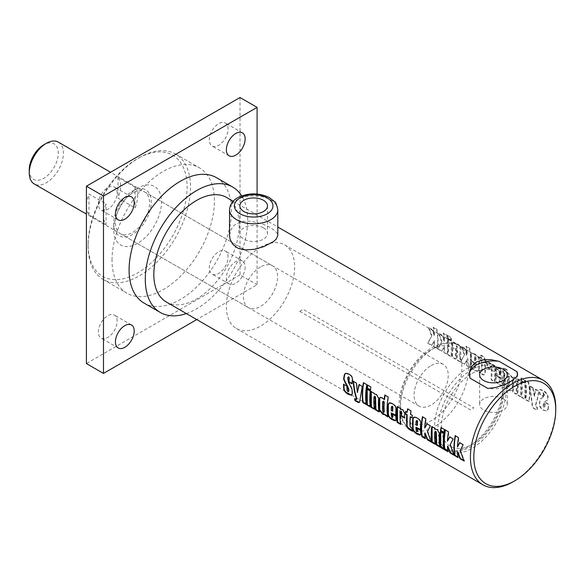 <?xml version="1.0" encoding="UTF-8"?>
<svg xmlns="http://www.w3.org/2000/svg" width="585" height="585" viewBox="0 0 585 585"><rect width="100%" height="100%" fill="white"/><g stroke="black" fill="none" stroke-linecap="round" stroke-linejoin="round"><path stroke-width="0.44" stroke-dasharray="2.92 2.19" d="M299.754 311.322L470.42 409.851L473.828 407.884L303.169 309.348L299.754 311.322M117.139 321.194A13.272 7.663 120 0 0 114.389 315.118A13.272 7.663 120 0 0 104.167 318.671A13.272 7.663 120 0 0 98.368 332.031A13.272 7.663 120 0 0 101.117 338.108A13.272 7.663 120 0 0 111.347 334.554A13.272 7.663 120 0 0 117.139 321.194M117.139 193.101A13.272 7.663 120 0 0 114.389 187.024A13.272 7.663 120 0 0 104.167 190.578A13.272 7.663 120 0 0 98.368 203.938A13.272 7.663 120 0 0 101.117 210.015A13.272 7.663 120 0 0 111.347 206.461A13.272 7.663 120 0 0 117.139 193.101M245.144 267.001A13.272 7.663 -60 0 1 239.345 280.361A13.272 7.663 -60 0 1 229.115 283.915A13.272 7.663 -60 0 1 229.115 268.588A13.272 7.663 -60 0 1 242.395 260.925A13.272 7.663 -60 0 1 245.144 267.001M228.077 257.144A13.272 7.663 120 0 0 225.327 251.067A13.272 7.663 120 0 0 215.097 254.629A13.272 7.663 120 0 0 209.298 267.988A13.272 7.663 120 0 0 212.048 274.065A13.272 7.663 120 0 0 222.278 270.504A13.272 7.663 120 0 0 228.077 257.144M228.077 129.051A13.272 7.663 120 0 0 225.327 122.974A13.272 7.663 120 0 0 215.097 126.535A13.272 7.663 120 0 0 209.298 139.895A13.272 7.663 120 0 0 212.048 145.972A13.272 7.663 120 0 0 222.278 142.411A13.272 7.663 120 0 0 228.077 129.051M257.086 194.03L257.086 284.734L196.75 319.571M240.018 97.52L240.018 274.884L257.086 284.734M240.018 274.884L86.419 363.563M144.085 303.103A72.408 41.806 120 0 0 216.494 261.298A72.408 41.806 120 0 0 216.494 177.686M112.02 260.106A72.408 41.806 -60 0 1 163.222 171.42A72.408 41.806 -60 0 1 199.427 167.837A72.408 41.806 -60 0 1 199.427 251.448A72.408 41.806 -60 0 1 127.018 293.246A72.408 41.806 -60 0 1 112.02 260.106M139.325 157.628A72.408 41.806 -60 0 1 175.529 154.045A72.408 41.806 -60 0 1 175.529 237.649A72.408 41.806 -60 0 1 103.128 279.454A72.408 41.806 -60 0 1 88.13 246.307A72.408 41.806 -60 0 1 139.325 157.628L137.621 158.615A69.995 40.409 120 0 0 88.13 244.34A69.995 40.409 120 0 0 137.621 272.91A69.995 40.409 120 0 0 187.112 187.185A69.995 40.409 120 0 0 137.621 158.615L139.325 157.628M229.539 235.397L231.046 229.335L233.883 225.642L235.938 224.055L243.543 221.32L250.658 221.174L262.314 223.894L268.266 226.432L274.767 230.519L277.305 233.495L277.809 235.448M263.44 227.858A13.813 7.971 0 0 0 248.391 226.132A13.813 7.971 0 0 0 239.865 233.495A13.813 7.971 0 0 0 243.908 239.133A13.813 7.971 0 0 0 258.958 240.866A13.813 7.971 0 0 0 267.484 233.495A13.813 7.971 0 0 0 263.44 227.858M503.224 398.816A13.813 7.971 0 0 0 488.175 397.083A13.813 7.971 0 0 0 479.649 404.454A13.813 7.971 0 0 0 483.693 410.092A13.813 7.971 0 0 0 498.742 411.818A13.813 7.971 0 0 0 507.268 404.454A13.813 7.971 0 0 0 503.224 398.816M459.832 442.794L463.481 444.571L460.512 450.333L464.373 460.746L463.759 460.395M455.43 435.84L458.874 437.529L457.792 446.816M457.784 451.891L458.326 457.258L457.909 457.017M449.828 437.017L453.485 438.794L450.509 444.556L454.377 454.976L453.763 454.618M445.434 430.063L448.87 431.759L447.796 441.039M447.788 446.114L448.322 451.481L447.913 451.24M441.295 427.679L444.739 429.368L443.942 432.278M440.688 431.737L444.117 433.39L444.19 449.097L443.781 448.856M432.044 426.75L435.474 428.403L435.408 428.959L437.595 429.492L439.796 433.302L440.117 446.743L439.708 446.509M435.796 431.277L435.145 431.657L435.554 444.11L435.138 443.869M427.108 423.898L430.757 425.683L427.789 431.438L431.657 441.858L431.043 441.499M422.706 416.944L426.151 418.641L425.068 427.92M425.061 432.995L425.602 438.362L425.193 438.121M392.389 406.151L391.738 406.634A59.853 34.559 120 0 0 391.562 410.356L392.718 411.021M389.259 402.853L390.641 402.707L392.645 403.54C395.277 405.091 396.491 406.977 396.279 409.222L396.118 415.335L395.767 415.131M392.762 414.297L392.747 413.88L396.133 415.84L396.359 419.379L395.789 420.52M391.577 412.71L391.796 416.264L392.455 417.361L392.945 416.929M343.878 384.484L347.278 386.056L347.483 390.407L348.25 391.438L348.872 391.204M348.821 376.916L347.98 377.756L347.899 379.138L348.923 382.524C351.548 387.036 352.718 389.734 352.448 390.597L352.579 394.063L351.936 395.058M345.786 373.31L347.161 373.201L349.384 374.093C351.943 375.599 353.04 377.596 352.667 380.074L351.973 383.475M359.234 384.711L362.62 386.334L359.475 402.414M353.42 381.354L356.791 382.97L357.691 392.374M355.015 399.065L354.919 398.546C356.477 399.57 357.077 399.635 356.718 398.743M363.702 382.875L367.139 384.572C365.837 391.753 365.654 398.327 366.598 404.293L366.181 404.059M367.183 389.303L370.612 390.955L370.693 406.663L370.276 406.421M367.797 385.244L371.234 386.934L370.444 389.844M371.27 391.657L374.7 393.31L374.627 393.866L376.813 394.407L379.014 398.209L379.343 411.657L378.926 411.416M375.022 396.184L374.363 396.572L374.773 409.017L374.363 408.776M383.702 401.134L383.043 401.551A59.853 34.559 120 0 0 383.102 411.292L383.767 412.315L384.272 411.972M385.127 395.248L388.564 396.937C387.255 404.118 387.08 410.692 388.016 416.666L387.606 416.425M380.33 397.42L382.129 397.493L384.484 399.497M397.434 406.765L400.857 408.418L400.791 408.973L402.97 409.5L405.164 413.31L404.579 417.661M401.171 411.284L400.528 411.672L400.937 424.125L400.52 423.884M410.546 416.637L410.458 426.289L412.52 428.534L412.842 430.999L412.432 430.757M407.891 409.039L411.328 410.728L410.809 414.158L412.644 415.218L412.067 417.514M405.873 411.635L407.416 412.206M417.112 420.425L416.469 420.907A59.853 34.559 120 0 0 416.293 424.63L417.441 425.295M413.983 417.127L415.365 416.988L417.376 417.822C420.008 419.365 421.215 421.259 421.01 423.496L420.849 429.609L420.498 429.412M417.485 428.571L417.471 428.154L420.864 430.114L421.09 433.653L420.513 434.794M416.308 426.991L416.52 430.538L417.185 431.635L417.675 431.203M166.33 302.014A60.335 34.837 120 0 0 226.673 267.177A60.335 34.837 120 0 0 226.673 197.503M513.082 481.799A60.335 34.837 120 0 0 555.75 407.899M431.876 335.666L428.008 343.051L431.993 345.355L434.604 340.514A60.335 34.837 -60 0 1 434.055 346.547L437.448 348.506A60.335 34.837 120 0 0 436.9 329.26L433.507 327.3A60.335 34.837 -60 0 1 434.596 335.402L432.417 329.633L428.9 327.6L431.876 335.666L427.672 343.183L431.657 345.479L434.26 340.689L433.719 346.678L437.112 348.631C438.055 341.582 437.872 335.212 436.564 329.538L433.178 327.585L434.253 335.622L432.081 329.889L428.564 327.856L431.54 335.87M441.88 341.443L438.004 348.828L441.989 351.124L444.6 346.283A60.335 34.837 -60 0 1 444.059 352.324L447.452 354.276A60.335 34.837 120 0 0 446.896 335.029L443.51 333.07A60.335 34.837 -60 0 1 444.593 341.172L442.414 335.402L438.904 333.377L441.88 341.443L437.668 348.952L441.653 351.256L444.264 346.459L443.722 352.448L447.115 354.408C448.051 347.351 447.869 340.989 446.567 335.315L443.174 333.355L444.256 341.391L442.077 335.658L438.567 333.633L441.536 341.647M447.642 335.461A60.335 34.837 -60 0 1 448.147 337.984L451.532 339.943A60.335 34.837 120 0 0 451.035 337.421L447.642 335.461L447.313 335.739L447.81 338.247L451.196 340.199L450.699 337.699L447.313 335.739M448.271 338.781A60.335 34.837 -60 0 1 448.19 354.707L451.583 356.667A60.335 34.837 120 0 0 451.664 340.741L448.271 338.781L447.934 339.037L447.854 354.832L451.247 356.791L451.327 340.996L447.934 339.037M452.593 343.124A60.335 34.837 -60 0 1 452.263 357.055L455.656 359.014A60.335 34.837 120 0 0 456.073 346.013L456.592 345.662L457.243 346.671A60.335 34.837 -60 0 1 456.834 359.695L460.219 361.654A60.335 34.837 120 0 0 460.3 345.728L456.907 343.768A60.335 34.837 -60 0 1 456.98 344.251L453.799 342.042L452.797 342.166L452.256 343.366L451.927 357.186L455.32 359.146L455.73 346.247L456.249 345.903L456.907 346.898L456.497 359.826L459.883 361.779L459.964 345.984L456.571 344.024L456.636 344.506L453.726 342.371L452.497 342.386L452.256 343.366M456.073 346.013L456.592 345.662L456.073 346.013M464.6 354.561L460.731 361.947L464.717 364.243L467.32 359.402A60.335 34.837 -60 0 1 466.779 365.442L470.172 367.395A60.335 34.837 120 0 0 469.623 348.148L466.23 346.188A60.335 34.837 -60 0 1 467.32 354.291L465.141 348.521L461.623 346.495L464.6 354.561L460.395 362.071L464.38 364.375L466.984 359.578L466.442 365.566L469.835 367.526C470.779 360.47 470.596 354.108 469.287 348.433L465.901 346.474L466.976 354.51L464.804 348.777L461.287 346.751L464.263 354.766M496.102 369.106A60.335 34.837 -60 0 1 496.27 375.073L500.811 377.698A60.335 34.837 -60 0 1 500.592 381.53L499.934 382.049L499.444 380.864A60.335 34.837 120 0 0 499.641 377.559L496.255 375.599A60.335 34.837 -60 0 1 496.051 378.941C495.809 381.208 497.009 383.116 499.648 384.659L502.859 385.427L503.992 383.38A60.335 34.837 120 0 0 504.051 373.808C503.831 371.702 502.398 369.903 499.736 368.404L497.572 367.453L496.292 367.789L495.766 369.34L495.926 375.263L500.467 377.881L500.255 381.683L499.59 382.195L499.1 381.018L499.305 377.734L495.912 375.782L495.707 379.095C495.473 381.347 496.672 383.241 499.312 384.784L501.996 385.676L503.444 384.542L503.707 374.034C503.495 371.95 502.062 370.159 499.4 368.66L496.372 367.702L495.766 369.34M500.592 381.53L499.59 382.195L500.592 381.53M548.306 408.703A60.335 34.837 120 0 0 548.511 404.103L545.11 402.136A60.335 34.837 -60 0 1 544.898 406.765L544.138 407.065L543.516 405.968A60.335 34.837 120 0 0 543.67 403.54L544.964 401.712L547.896 399.804L548.24 398.297A60.335 34.837 120 0 0 547.977 396.257C547.582 393.976 545.922 392.016 542.997 390.378L540.394 389.42L539.772 389.844L539.714 391.197A60.335 34.837 -60 0 1 540.101 394.363L543.502 396.33A60.335 34.837 120 0 0 543.085 392.959L543.567 392.762L544.489 395.314L543.465 396.988L540.577 398.846L539.94 400.805A60.335 34.837 -60 0 1 539.794 403.401C539.538 406.151 540.832 408.374 543.692 410.056L546.551 410.992L548.087 409.778L548.174 404.293L544.767 402.334L544.562 406.926L543.794 407.211L543.172 406.122L543.326 403.716L544.62 401.902L547.735 399.752L547.64 396.513C547.246 394.253 545.586 392.301 542.668 390.656L540.218 389.698L539.348 390.4L539.758 394.597L543.165 396.564L542.748 393.222L543.231 393.025L544.152 395.562L543.121 397.222L539.97 399.416L539.458 403.562C539.194 406.29 540.496 408.498 543.355 410.187L546.785 411.006L547.969 408.856M544.898 406.765L543.794 407.211L544.898 406.765M543.085 392.959L543.567 392.762L543.085 392.959M543.677 396.857L543.121 397.222L543.677 396.857M533.067 387.745L529.769 385.837L532.321 403.182C532.321 406.443 533.118 408.272 534.705 408.652L537.067 410.019A60.335 34.837 120 0 0 537.469 407.694L535.663 405.42L537.747 398.217L538.982 391.16L535.597 389.2L534.697 396.447L533.067 387.745L532.73 388.001L529.425 386.093L531.984 403.314C531.992 406.553 532.789 408.367 534.376 408.754L536.737 410.114L537.132 407.811L535.326 405.551L537.403 398.407L538.646 391.416L535.26 389.456L534.361 396.637L532.73 388.001M525.242 380.257A60.335 34.837 -60 0 1 525.791 399.504L529.184 401.464A60.335 34.837 120 0 0 528.628 382.217L525.242 380.257L524.906 380.542C526.215 386.217 526.39 392.579 525.454 399.635L528.847 401.595C529.783 394.539 529.601 388.177 528.299 382.502L524.906 380.542M521.769 381.215A60.335 34.837 -60 0 1 521.696 397.142L525.081 399.102A60.335 34.837 120 0 0 525.162 383.175L521.769 381.215L521.432 381.471L521.359 397.273L524.745 399.226L524.825 383.431L521.432 381.471M521.14 377.895A60.335 34.837 -60 0 1 521.644 380.418L525.038 382.378A60.335 34.837 120 0 0 524.533 379.855L521.14 377.895L520.811 378.181L521.308 380.681L524.701 382.641L524.204 380.133L520.811 378.181M513.367 378.217A60.335 34.837 -60 0 1 513.045 392.147L516.431 394.107A60.335 34.837 120 0 0 516.847 381.106L517.367 380.755L518.025 381.756A60.335 34.837 -60 0 1 517.608 394.787L521.001 396.74A60.335 34.837 120 0 0 521.081 380.82L517.688 378.861A60.335 34.837 -60 0 1 517.754 379.343L514.442 377.106L513.615 377.223L513.03 378.458L512.709 392.279L516.094 394.231L516.511 381.34L517.03 380.989L517.681 381.99L517.272 394.912L520.665 396.871L520.738 381.076L517.352 379.117L517.418 379.599L514.507 377.464L513.286 377.464L513.03 378.458M516.847 381.106L517.367 380.755L516.847 381.106M503.817 367.892A60.335 34.837 -60 0 1 504.365 387.138L506.932 388.615L507.305 388.206L510.303 390.648L511.999 390.473L512.621 389.186A60.335 34.837 120 0 0 512.65 377.749L509.923 374.283L507.897 373.603A60.335 34.837 120 0 0 507.21 369.852L503.817 367.892L503.488 368.177C504.789 373.852 504.972 380.213 504.029 387.27L506.595 388.747L506.961 388.345L509.572 390.641L511.831 390.458L512.284 389.332L512.306 377.99L509.586 374.539L507.561 373.859L506.873 370.13L503.488 368.177M487.217 363.117A60.335 34.837 -60 0 1 487.48 367.402L490.866 369.362A60.335 34.837 120 0 0 490.698 366.005L491.217 365.654L491.861 366.656A60.335 34.837 -60 0 1 491.444 379.68L494.837 381.639A60.335 34.837 120 0 0 494.917 365.713L491.524 363.753A60.335 34.837 -60 0 1 491.59 364.236L489.089 362.269L487.495 362.122L486.881 363.358L487.137 367.607L490.53 369.566L490.362 366.239L490.881 365.896L491.517 366.883L491.107 379.811L494.5 381.764L494.581 365.969L491.188 364.009L491.254 364.492L488.299 362.342L487.151 362.378L486.881 363.358M490.698 366.005L491.217 365.654L490.698 366.005M479.868 369.939A60.335 34.837 -60 0 1 479.539 372.806L484.197 374.948L484.885 374.188L485.316 371.819A60.335 34.837 120 0 0 485.236 362.152L486.742 363.022A60.335 34.837 120 0 0 486.471 360.843L484.965 359.972A60.335 34.837 120 0 0 484.446 357.113L481.053 355.154A60.335 34.837 -60 0 1 481.572 358.013L479.744 356.952A60.335 34.837 -60 0 1 480.014 359.139L481.843 360.192A60.335 34.837 -60 0 1 481.923 369.83L481.448 370.612L479.524 370.093L479.203 372.938L482.961 374.948L484.307 374.795L484.972 371.98L484.892 362.386L486.406 363.263L486.135 361.099L484.629 360.228L484.109 357.391L480.716 355.431L481.236 358.269L479.407 357.208L479.671 359.373L481.506 360.433L481.587 369.991L481.097 370.766L479.524 370.093M471.378 354.824A60.335 34.837 -60 0 1 471.539 360.799L476.08 363.424A60.335 34.837 -60 0 1 475.868 367.256L475.203 367.775L474.713 366.59A60.335 34.837 120 0 0 474.918 363.278L471.525 361.325A60.335 34.837 -60 0 1 471.32 364.66C471.086 366.934 472.285 368.842 474.918 370.385L478.135 371.153L479.269 369.106A60.335 34.837 120 0 0 479.32 359.526C479.108 357.428 477.667 355.629 475.013 354.13L472.848 353.179L471.561 353.508L471.035 355.058L471.203 360.982L475.744 363.607L475.525 367.409L474.866 367.921L474.376 366.744L474.574 363.46L471.188 361.501L470.983 364.813C470.749 367.066 471.949 368.967 474.581 370.51L477.272 371.395L478.632 370.473L478.983 359.76C478.764 357.676 477.331 355.885 474.676 354.386L471.649 353.428L471.035 355.058M475.868 367.256L474.866 367.921L475.868 367.256M499.334 374.846A59.853 34.559 120 0 0 499.159 371.321L499.656 370.912L500.307 371.987A59.853 34.559 -60 0 1 500.482 375.511L499.334 374.846L499.67 374.641A60.335 34.837 120 0 0 499.495 371.087L499.999 370.678L500.65 371.753A60.335 34.837 -60 0 1 500.826 375.307L499.67 374.641M499.159 371.321L499.999 370.678L499.159 371.321M508.285 387.182L507.773 386.085A59.853 34.559 120 0 0 507.824 376.25L508.35 375.928L509.001 376.952A59.853 34.559 -60 0 1 508.95 386.765L508.285 387.182L508.109 385.932A60.335 34.837 120 0 0 508.168 376.016L508.687 375.694L509.345 376.725A60.335 34.837 -60 0 1 509.286 386.612L508.285 387.182M507.824 376.25L508.687 375.694L507.824 376.25M474.603 360.565A59.853 34.559 120 0 0 474.428 357.047L474.932 356.638L475.583 357.713A59.853 34.559 -60 0 1 475.759 361.23L474.603 360.565L474.947 360.36A60.335 34.837 120 0 0 474.771 356.813L475.269 356.397L475.919 357.479A60.335 34.837 -60 0 1 476.095 361.025L474.947 360.36M474.428 357.047L475.269 356.397L474.428 357.047M469.989 378.151A24.139 13.938 180 0 1 469.324 374.89A24.139 13.938 180 0 1 469.331 374.48M517.571 374.341A24.139 13.938 180 0 1 517.593 374.89A24.139 13.938 180 0 1 487.81 388.44M137.621 188.173L137.621 188.173A33.791 19.51 120 0 0 113.731 229.554A33.791 19.51 120 0 0 137.621 243.353A33.791 19.51 120 0 0 161.518 201.971A33.791 19.51 120 0 0 137.621 188.173L132.502 191.127A26.552 15.327 120 0 0 113.731 223.645A26.552 15.327 120 0 0 132.502 234.483A26.552 15.327 120 0 0 151.274 201.971A26.552 15.327 120 0 0 132.502 191.127L137.621 188.173M186.344 313.567A72.408 41.806 120 0 0 237.547 261.407A72.408 41.806 120 0 0 241.7 195.895M472.124 369.471A48.27 27.868 120 0 0 440.593 412.008A48.27 27.868 120 0 0 447.986 450.691A48.27 27.868 120 0 0 496.263 422.823A48.27 27.868 120 0 0 496.263 367.08A48.27 27.868 120 0 0 472.124 369.471M260.5 247.294A48.27 27.868 120 0 0 228.969 289.831A48.27 27.868 120 0 0 236.362 328.507A48.27 27.868 120 0 0 284.639 300.639A48.27 27.868 120 0 0 284.639 244.903A48.27 27.868 120 0 0 260.5 247.294M260.5 267.001A24.139 13.938 120 0 0 244.735 288.266A24.139 13.938 120 0 0 248.435 307.608A24.139 13.938 120 0 0 272.566 293.67A24.139 13.938 120 0 0 272.566 265.802A24.139 13.938 120 0 0 260.5 267.001M132.502 193.101A24.139 13.938 120 0 0 116.737 214.366A24.139 13.938 120 0 0 120.437 233.708A24.139 13.938 120 0 0 144.568 219.777A24.139 13.938 120 0 0 144.568 191.902A24.139 13.938 120 0 0 132.502 193.101M29.25 169.942A20.519 11.846 120 0 0 43.758 178.323A20.519 11.846 120 0 0 58.266 153.197A20.519 11.846 120 0 0 43.758 144.817M58.383 142.148A24.139 13.938 -60 0 1 62.083 161.489A24.139 13.938 -60 0 1 46.317 182.754A24.139 13.938 -60 0 1 34.252 183.953M431.167 365.53A24.139 13.938 -60 0 1 443.233 364.338A24.139 13.938 -60 0 1 443.233 392.206A24.139 13.938 -60 0 1 419.094 406.144A24.139 13.938 -60 0 1 415.401 386.802A24.139 13.938 -60 0 1 431.167 365.53M135.062 187.156L117.995 177.299A24.139 13.938 -60 0 1 117.995 198.059L135.062 207.916A24.139 13.938 120 0 0 135.062 187.156L135.062 207.916M106.046 224.669L88.986 214.812A24.139 13.938 -60 0 1 88.986 194.052L106.046 203.902A24.139 13.938 120 0 0 106.046 224.669L106.046 203.902M88.986 214.812L88.986 194.052M117.995 177.299L117.995 198.059M277.809 209.847A24.139 13.938 0 0 0 253.671 195.917A24.139 13.938 0 0 0 229.539 209.847M472.124 373.413A43.444 25.082 -60 0 1 498.727 411.262A43.444 25.082 -60 0 1 445.521 441.982A43.444 25.082 -60 0 1 472.124 373.413M468.709 367.504A48.27 27.868 120 0 0 437.178 410.041A48.27 27.868 120 0 0 444.578 448.717A48.27 27.868 120 0 0 492.848 420.849A48.27 27.868 120 0 0 492.848 365.113A48.27 27.868 120 0 0 468.709 367.504M434.575 347.797A48.27 27.868 -60 0 1 458.713 345.406A48.27 27.868 -60 0 1 458.713 401.142A48.27 27.868 -60 0 1 410.443 429.01A48.27 27.868 -60 0 1 403.043 390.334A48.27 27.868 -60 0 1 434.575 347.797M431.167 349.764A43.444 25.082 120 0 0 404.564 418.334A43.444 25.082 120 0 0 457.77 387.614A43.444 25.082 120 0 0 431.167 349.764M118.185 347.965L101.117 338.108M131.457 324.967L114.389 315.118M118.185 219.865L101.117 210.015M131.457 196.874L114.389 187.024M229.115 283.915L212.048 274.065M242.395 260.925L225.327 251.067M229.115 155.822L212.048 145.972M242.395 132.832L225.327 122.974M103.128 279.454L127.018 293.246M175.529 154.045L199.427 167.837M239.865 205.905L239.865 233.495M267.484 205.905L267.484 233.495M479.649 374.89L479.649 404.454M507.268 374.89L507.268 404.454M233.166 201.247L277.809 227.024M541.374 398.195L541.79 397.932M469.324 374.89L469.324 373.947M517.593 374.89L517.593 373.947M88.13 244.34L88.13 246.307M236.362 328.507L447.986 450.691M284.639 244.903L496.263 367.08M120.437 233.708L248.435 307.608M144.568 191.902L272.566 265.802M113.731 223.645L113.731 229.554M443.233 364.338L110.558 172.268M419.094 406.144L86.419 214.073M444.578 448.717C455.964 453.909 462.399 450.779 470.442 446.955C476.051 443.81 481.287 439.43 486.157 433.807C497.835 419.701 503.868 404.681 504.255 388.747C504.211 382.385 502.815 376.886 500.065 372.265L492.848 365.113L458.713 345.406C453.953 342.276 444.52 340.689 432.161 347.556C418.728 355.914 408.864 368.572 402.568 385.552C400.133 392.572 398.955 399.299 399.036 405.727C399.752 414.604 400.257 421.741 410.443 429.01L444.578 448.717"/><path stroke-width="0.88" d="M134.206 331.044A13.272 7.663 -60 0 1 128.415 344.404A13.272 7.663 -60 0 1 118.185 347.965A13.272 7.663 -60 0 1 118.185 332.631A13.272 7.663 -60 0 1 131.457 324.967A13.272 7.663 -60 0 1 134.206 331.044M134.206 202.951A13.272 7.663 -60 0 1 128.415 216.311A13.272 7.663 -60 0 1 118.185 219.865A13.272 7.663 -60 0 1 118.185 204.538A13.272 7.663 -60 0 1 131.457 196.874A13.272 7.663 -60 0 1 134.206 202.951M245.144 138.908A13.272 7.663 -60 0 1 239.345 152.268A13.272 7.663 -60 0 1 229.115 155.822A13.272 7.663 -60 0 1 229.115 140.495A13.272 7.663 -60 0 1 242.395 132.832A13.272 7.663 -60 0 1 245.144 138.908M196.75 319.571L103.487 373.413L86.419 363.563L86.419 186.205L240.018 97.52L257.086 107.377L257.086 194.03M103.487 373.413L103.487 196.055L257.086 107.377M86.419 186.205L103.487 196.055M241.7 195.895A72.408 41.806 120 0 0 232.706 187.054L216.494 177.686A72.408 41.806 120 0 0 180.29 181.277A72.408 41.806 120 0 0 129.088 269.956A72.408 41.806 120 0 0 144.085 303.103L160.297 312.463A72.408 41.806 120 0 0 186.344 313.567M243.908 211.551A13.813 7.971 180 0 1 239.865 205.905A13.813 7.971 180 0 1 253.678 197.935A13.813 7.971 180 0 1 267.484 205.913A13.813 7.971 180 0 1 258.958 213.276A13.813 7.971 180 0 1 243.908 211.551M277.809 235.448L276.303 239.038L273.466 241.598L263.806 246.614L254.204 249.349L245.035 249.912L239.075 248.632L236.611 247.462L232.581 244.062L230.044 239.185L229.539 235.397M483.693 380.528A13.813 7.971 180 0 1 479.649 374.89A13.813 7.971 180 0 1 493.455 366.919A13.813 7.971 180 0 1 507.268 374.89A13.813 7.971 180 0 1 498.742 382.261A13.813 7.971 180 0 1 483.693 380.528M458.326 457.258L454.933 455.298L454.596 455.554A60.335 34.837 -60 0 1 455.145 435.671L458.538 437.631A60.335 34.837 120 0 0 457.448 446.991L459.971 442.545M454.933 455.298C453.997 449.331 454.172 442.757 455.481 435.576M464.373 460.746L460.395 458.45L457.784 451.891L457.448 452.11A60.335 34.837 120 0 0 457.989 457.514L454.596 455.554M457.448 446.991L459.627 442.677L463.144 444.702L460.168 450.523L464.037 461.009L460.051 458.706L457.448 452.11M448.322 451.481L444.936 449.521L444.6 449.785A60.335 34.837 -60 0 1 445.148 429.902L448.541 431.862A60.335 34.837 120 0 0 447.452 441.214L449.967 436.768M444.936 449.521C443.993 443.554 444.176 436.98 445.478 429.799M454.377 454.976L450.391 452.673L447.788 446.114L447.445 446.333A60.335 34.837 120 0 0 447.986 451.744L444.6 449.785M447.452 441.214L449.631 436.9L453.148 438.933L450.165 444.746L454.04 455.24L450.055 452.936L447.445 446.333M444.242 432.447L440.849 430.494L441.346 427.416M444.403 429.47A60.335 34.837 120 0 0 443.905 432.578L440.512 430.618A60.335 34.837 -60 0 1 441.017 427.518L444.403 429.47M444.19 449.097L440.797 447.137L440.724 431.43M443.774 433.522A60.335 34.837 120 0 0 443.854 449.353L440.461 447.401A60.335 34.837 -60 0 1 440.388 431.562L443.774 433.522M435.554 444.11L432.161 442.15L432.081 426.443M440.117 446.743L436.732 444.79L436.315 432.366L435.796 431.277L434.801 431.818A60.335 34.837 120 0 0 435.218 444.366L431.825 442.414A60.335 34.837 -60 0 1 431.745 426.575L435.138 428.534A60.335 34.837 120 0 0 435.072 429.097L437.258 429.624L439.452 433.456A60.335 34.837 120 0 0 439.781 447.006L436.395 445.046A60.335 34.837 -60 0 1 435.979 432.527L435.459 431.43L434.801 431.818M425.602 438.362L422.209 436.403L421.873 436.666A60.335 34.837 -60 0 1 422.428 416.783L425.814 418.743A60.335 34.837 120 0 0 424.732 428.096L427.247 423.65M422.209 436.403C421.273 430.436 421.456 423.862 422.758 416.681M431.657 441.858L427.672 439.554L425.061 432.995L424.725 433.214A60.335 34.837 120 0 0 425.266 438.626L421.873 436.666M424.732 428.096L426.911 423.781L430.421 425.814L427.445 431.628L431.32 442.121L427.335 439.818L424.725 433.214M391.402 406.787L392.389 406.151L391.738 406.634L392.389 406.151L392.886 407.292A59.853 34.559 -60 0 0 392.718 411.021L392.374 411.211A60.335 34.837 -60 0 1 392.55 407.452L392.045 406.304L391.402 406.787A60.335 34.837 120 0 0 391.226 410.546L392.374 411.211M395.789 420.52L392.74 419.562C390.078 418.063 388.63 416.279 388.396 414.217L388.338 404.776L389.259 402.853M396.118 415.335L391.233 412.922A60.335 34.837 120 0 0 391.453 416.505L392.118 417.602L392.945 416.929L392.455 417.361L392.945 416.929L392.747 413.88M392.118 417.602L392.608 417.163A60.335 34.837 -60 0 1 392.403 414.092L395.796 416.052A60.335 34.837 120 0 0 396.001 419.153L395.416 420.783L392.403 419.825C389.742 418.326 388.294 416.535 388.052 414.451A60.335 34.837 -60 0 1 388.001 404.937L389.084 402.911L392.308 403.679C394.941 405.222 396.155 407.123 395.943 409.383A60.335 34.837 120 0 0 395.782 415.547L391.233 412.922M351.936 395.058L348.689 394.107C345.859 392.513 344.324 390.619 344.082 388.411L343.878 384.089M352.287 383.65L348.887 381.691L349.296 377.866L348.821 376.916L348.258 376.952M348.887 381.691L348.543 381.844A60.335 34.837 -60 0 1 348.96 377.99L348.484 377.032L347.644 377.888L348.587 382.692C351.205 387.226 352.382 389.932 352.104 390.817A60.335 34.837 120 0 0 352.25 393.237L351.622 395.306L348.353 394.37C345.523 392.776 343.987 390.868 343.739 388.645A60.335 34.837 -60 0 1 343.534 384.286L346.934 386.254A60.335 34.837 120 0 0 347.146 390.641L347.914 391.679L348.872 391.204L348.25 391.438L348.872 391.204L348.718 388.974L347.424 385.8C344.697 381.259 343.607 378.663 344.148 378.02L344.697 374.517L345.786 373.31M348.821 376.916L348.411 376.842M347.424 385.8L347.08 385.998C344.36 381.427 343.263 378.817 343.805 378.166A60.335 34.837 -60 0 1 344.068 375.826L344.726 373.99L345.618 373.354L349.048 374.195C351.614 375.702 352.704 377.705 352.331 380.199A60.335 34.837 120 0 0 351.943 383.811L348.543 381.844M347.914 391.679L348.528 391.438A60.335 34.837 -60 0 1 348.382 389.193L347.08 385.998M359.475 402.414L355.307 400.396L354.978 400.681A60.335 34.837 -60 0 1 354.583 398.816C356.141 399.84 356.74 399.906 356.382 399.007L354.305 390.831L353.062 381.149L356.455 383.102L357.347 392.572L359.314 384.433M356.419 399.328L356.718 398.743L354.642 390.626L353.398 381.018M355.307 400.396L354.919 398.546M357.347 392.572L358.978 384.564L362.283 386.473L359.585 402.1L358.539 402.612L354.978 400.681M356.667 399.336L356.718 398.743M366.598 404.293L363.205 402.334C362.261 396.367 362.444 389.793 363.746 382.612M366.81 384.674A60.335 34.837 120 0 0 366.254 404.557L362.868 402.597A60.335 34.837 -60 0 1 363.417 382.714L366.81 384.674M370.693 406.663L367.3 404.703L367.219 388.996M370.276 391.087A60.335 34.837 120 0 0 370.356 406.919L366.963 404.959A60.335 34.837 -60 0 1 366.883 389.127L370.276 391.087M370.736 390.012L367.351 388.06L367.848 384.981M370.905 387.036A60.335 34.837 120 0 0 370.4 390.136L367.014 388.184A60.335 34.837 -60 0 1 367.512 385.076L370.905 387.036M374.773 409.017L371.38 407.058L371.307 391.35M379.343 411.657L375.95 409.697L375.541 397.281L375.022 396.184L374.027 396.732A60.335 34.837 120 0 0 374.437 409.281L371.044 407.321A60.335 34.837 -60 0 1 370.97 391.489L374.363 393.442A60.335 34.837 120 0 0 374.29 394.005L376.477 394.539L378.678 398.363A60.335 34.837 120 0 0 379.007 411.913L375.614 409.953A60.335 34.837 -60 0 1 375.197 397.434L374.678 396.337L374.027 396.732M383.424 412.557L384.272 411.972A59.853 34.559 -60 0 1 384.221 402.195L383.702 401.134L382.7 401.705A60.335 34.837 120 0 0 382.758 411.533L383.424 412.557L383.935 412.213A60.335 34.837 -60 0 1 383.884 402.356L383.358 401.288L382.7 401.705M388.016 416.666L385.084 414.524L382.875 414.326L379.424 410.122A60.335 34.837 -60 0 1 379.402 398.721L379.848 397.668L381.01 397.383L384.484 399.497L385.171 394.985M385.084 414.524L383.212 414.063L379.767 409.88L379.738 398.568L380.33 397.42M384.148 399.635A60.335 34.837 -60 0 1 384.842 395.08L388.228 397.039A60.335 34.837 120 0 0 387.679 416.922L384.747 414.78M400.937 424.125L397.544 422.165L397.471 406.458M404.908 417.858L401.522 415.898L401.69 412.374L401.171 411.284L400.191 411.833A60.335 34.837 120 0 0 400.601 424.381L397.208 422.428A60.335 34.837 -60 0 1 397.135 406.59L400.52 408.549A60.335 34.837 120 0 0 400.454 409.112L402.634 409.632L404.827 413.463A60.335 34.837 120 0 0 404.571 418.041L401.178 416.089A60.335 34.837 -60 0 1 401.347 412.535L400.827 411.438L400.191 411.833M412.374 417.69L410.202 416.783A60.335 34.837 120 0 0 410.122 426.523L412.176 428.768A60.335 34.837 120 0 0 412.505 431.255L410.363 430.019C407.752 428.747 406.546 426.933 406.736 424.593A60.335 34.837 -60 0 1 406.816 414.831L405.303 413.961A60.335 34.837 -60 0 1 405.573 411.467L407.08 412.337A60.335 34.837 -60 0 1 407.606 408.878L410.999 410.838A60.335 34.837 120 0 0 410.473 414.297L412.308 415.35A60.335 34.837 120 0 0 412.037 417.844L410.202 416.783M407.08 412.337L407.935 408.769M412.842 430.999L410.699 429.763C408.089 428.483 406.882 426.684 407.072 424.359L407.153 414.677L405.639 413.807L405.91 411.328M416.125 421.068L417.112 420.425L416.469 420.907L417.112 420.425L417.617 421.573A59.853 34.559 -60 0 0 417.441 425.295L417.105 425.485A60.335 34.837 -60 0 1 417.273 421.734L416.776 420.578L416.125 421.068A60.335 34.837 120 0 0 415.95 424.82L417.105 425.485M420.513 434.794L417.463 433.836C414.809 432.337 413.361 430.553 413.12 428.491L413.068 419.05L413.983 417.127M420.849 429.609L415.964 427.196A60.335 34.837 120 0 0 416.184 430.779L416.842 431.876L417.675 431.203L417.185 431.635L417.675 431.203L417.471 428.154M416.842 431.876L417.332 431.445A60.335 34.837 -60 0 1 417.127 428.366L420.52 430.326A60.335 34.837 120 0 0 420.725 433.426L420.556 434.728L419.847 435.116L417.127 434.099C414.472 432.6 413.025 430.809 412.783 428.725A60.335 34.837 -60 0 1 412.725 419.211L413.215 417.653L414.151 417.09L417.039 417.953C419.672 419.496 420.878 421.397 420.673 423.657A60.335 34.837 120 0 0 420.505 429.821L415.964 427.196M233.166 201.247L226.673 197.503A60.335 34.837 120 0 0 196.502 200.487A60.335 34.837 120 0 0 157.08 253.663A60.335 34.837 120 0 0 166.33 302.014L482.917 484.789A60.335 34.837 120 0 0 513.082 481.799L514.793 480.811A57.922 33.44 -60 0 1 473.828 457.17A57.922 33.44 -60 0 1 514.793 386.224A57.922 33.44 -60 0 1 555.75 409.873A57.922 33.44 -60 0 1 514.793 480.811M476.387 362.086L484.117 359.651L491.02 359.673L499.107 361.347L516.921 371.629L517.491 374.853L515.802 377.8L508.789 382.736L502.793 385.354L495.897 387.402L487.81 388.44L469.989 378.151L469.426 372.287L471.115 367.256L474.574 363.307L476.387 362.086M555.75 409.873L555.75 407.899A60.335 34.837 120 0 0 543.253 380.279A60.335 34.837 120 0 0 513.082 383.27A60.335 34.837 120 0 0 473.667 436.439A60.335 34.837 120 0 0 482.917 484.789M469.331 374.48A24.139 13.938 180 0 1 499.107 361.347M516.921 371.629A24.139 13.938 180 0 1 517.571 374.341M232.706 187.054A72.408 41.806 120 0 0 196.502 190.637A72.408 41.806 120 0 0 149.197 254.438A72.408 41.806 120 0 0 160.297 312.463M46.317 143.34L43.758 144.817A20.519 11.846 120 0 0 29.25 169.942L29.25 172.904A24.139 13.938 -60 0 1 46.317 143.34L46.317 143.34A24.139 13.938 -60 0 1 58.383 142.148L110.558 172.268M86.419 214.073L34.252 183.953A24.139 13.938 -60 0 1 29.25 172.904M240.018 213.788A19.305 11.144 180 0 1 248.676 195.141A19.305 11.144 180 0 1 272.325 208.794A19.305 11.144 180 0 1 240.018 213.788M236.611 219.704A24.139 13.938 0 0 0 262.914 222.724A24.139 13.938 0 0 0 277.809 209.847C276.771 204.721 275.659 201.957 274.475 201.569L269.268 197.525C258.972 192.714 248.64 192.677 238.278 197.416C232.845 200.224 229.927 204.37 229.539 209.847A24.139 13.938 0 0 0 236.611 219.704M229.539 209.847L229.539 235.506M277.809 209.847L277.809 235.506M277.809 227.024L543.253 380.279"/></g></svg>
